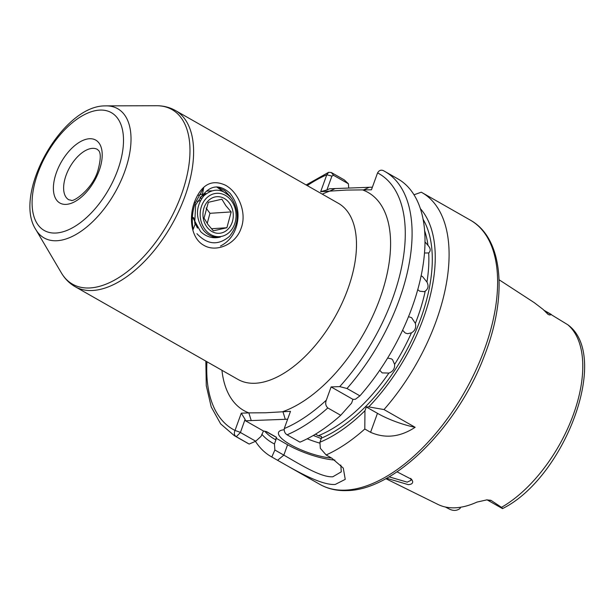 <?xml version="1.0" encoding="UTF-8"?>
<svg xmlns="http://www.w3.org/2000/svg" width="615" height="615" viewBox="0 0 615 615"><rect width="100%" height="100%" fill="white"/><g stroke="black" fill="none" stroke-linecap="round" stroke-linejoin="round"><path stroke-width="0.92" d="M389.072 476.825L407.207 482.145L410.981 480.353L410.774 478.362M397.013 471.82L411.689 479.393L412.627 481.261C412.988 483.305 411.535 484.435 408.252 484.643L386.597 478.239M241.088 228.357C235.607 244.655 216.042 252.811 203.719 245.239C191.096 238.359 188.574 217.841 194.54 201.835C201.505 184.462 211.814 178.927 225.451 185.223C238.082 191.988 247.33 212.344 241.088 228.357M195.04 224.421L193.133 229.487C191.503 220.478 192.234 211.606 195.324 202.865L203.665 187.806L202.274 195.355L203.949 193.787C211.868 184.877 220.562 184.708 230.033 193.279C237.805 203.334 239.911 214.489 236.352 226.743C233.508 235.699 228.234 242.102 220.524 245.969M423.012 219.186A135.146 71.186 119.7 0 1 412.734 337.989A135.146 71.186 119.7 0 1 321.391 438.164L321.507 436.473L318.286 435.758A132.732 69.918 -60.3 0 0 388.903 373.074C392.977 371.56 394.884 368.669 394.615 364.388A132.732 69.918 -60.3 0 0 411.412 332.846C415.063 330.77 416.386 327.611 415.363 323.382A132.732 69.918 -60.3 0 0 425.226 291.133C428.24 288.858 428.816 285.821 426.948 282.039A132.732 69.918 -60.3 0 0 428.693 252.965L428.716 252.95M388.903 373.074L382.176 372.898L379.724 370.253M387.596 358.053L391.409 358.853L392.516 359.667L394.615 364.388M411.412 332.846L407.545 333.714L405.193 332.961L402.564 330.201M409.267 316.917L411.589 317.663L415.363 323.382M424.658 253.003L428.693 252.965C430.907 250.889 430.669 248.345 427.971 245.339A132.732 69.918 -60.3 0 0 424.519 230.394M424.934 241.856L427.971 245.339M425.226 291.133L424.235 291.671L419.684 291.187L417.708 289.58M421.052 275.874L422.467 276.489L426.948 282.039M211.706 190.835L206.471 191.119M385.813 478.67L437.995 504.446A111.077 58.51 -60.3 0 0 454.892 507.813A111.077 58.51 -60.3 0 0 476.963 502.094L486.988 499.841M445.375 507.014L449.742 509.266C453.432 510.934 456.73 510.765 459.643 508.759A13.899 7.319 -60.3 0 0 460.128 508.328L460.251 507.298M501.625 507.191C502.893 509.036 502.847 509.089 501.486 507.337L490.947 500.31A13.899 7.319 119.7 0 1 489.64 500.51A13.899 7.319 119.7 0 1 487.318 499.98L502.501 508.605C564.032 478.393 610.995 356.454 567.976 324.866L550.071 313.942C550.925 315.149 550.271 315.311 548.111 314.419L543.068 309.391L534.243 302.634L499.08 279.764M321.207 438.656A33.787 8.918 -160.1 0 0 313.281 435.489M265.911 431.43L273.713 435.874A132.732 69.918 -60.3 0 0 276.519 437.319L276.043 438.172L287.589 444.745A38.614 10.186 -160.1 0 0 334.86 460.066M420.268 208.531A139.474 73.469 119.7 0 1 368.754 406.892L366.317 406.976L364.956 410.735L364.803 429.009A152.036 80.088 119.7 0 1 326.15 454.969L331.939 458.26L343.285 468.092L345.238 479.362L335.198 484.466C320.815 485.412 295.046 470.252 277.58 460.289L271.799 456.999L274.874 450.019L283.838 455.123C298.952 463.725 320.892 477.647 332.823 476.779L341.279 471.843L340.81 465.032M383.26 170.593A152.036 80.088 119.7 0 1 384.775 171.416L383.26 170.593C380.946 169.625 379.048 170.386 377.572 172.892L371.445 189.797L346.16 190.089L320.676 191.696L326.796 174.783L328.671 172.292L331.354 172.531L344.269 179.888L348.398 183.777L333.53 175.306L331.916 176.09L326.896 189.974L329.509 188.782L372.398 187.175M287.636 419.215L245.523 420.791L263.489 431.023L261.075 436.343L255.725 441.209L249.19 444.061L236.275 436.704C234.23 435.366 233.815 433.275 235.022 430.438L241.272 413.172L248.852 412.888L265.549 412.78L290.488 411.335L284.238 428.601C284.038 431.399 284.976 433.467 287.067 434.805L299.982 442.162A152.036 80.088 119.7 0 0 340.718 415.294L351.588 403.125L352.949 399.366L355.385 399.273L359.913 395.852L346.998 388.503L339.711 386.612L331.108 386.927L326.311 400.18C325.174 403.325 325.666 405.908 327.803 407.945L340.718 415.294M271.799 456.999A152.036 80.088 119.7 0 1 271.3 456.714A152.036 80.088 119.7 0 1 255.44 441.332M202.274 195.355L195.662 204.88L194.709 223.376M315.495 434.175L318.286 435.758M413.957 194.801L421.275 192.203A152.036 80.088 119.7 0 1 421.775 192.48A152.036 80.088 119.7 0 1 383.998 409.567L368.754 406.892M415.133 427.302C400.15 437.119 385.305 438.787 370.584 432.307L377.456 413.326A38.614 10.186 -160.1 0 0 415.133 427.302L383.998 409.567M364.803 429.009L370.584 432.307M364.956 410.735A139.474 73.469 119.7 0 1 319.908 442.254L320.346 448.32L326.15 454.969M274.874 450.019L274.444 443.953A139.474 73.469 119.7 0 1 261.821 434.267M274.444 443.953L275.927 439.856A135.146 71.186 119.7 0 1 264.65 431.169M276.519 437.319L266.718 431.738A132.732 69.918 119.7 0 1 266.426 431.599M249.19 444.061A152.036 80.088 119.7 0 1 247.215 443L234.3 435.651A152.036 80.088 119.7 0 0 236.275 436.704L240.427 432.499L255.725 441.209M348.705 187.982L348.398 183.777M321.391 438.164L319.908 442.254M346.998 388.503A152.036 80.088 119.7 0 0 384.775 171.416L397.69 178.765A152.036 80.088 119.7 0 1 359.913 395.852M263.489 431.023L266.572 431.661M276.043 438.172L275.927 439.856M460.52 507.252L460.128 508.328M486.611 499.872L490.947 500.31M284.168 429.762A33.787 8.918 -160.1 0 0 278.557 432.399A33.787 8.918 -160.1 0 0 295.884 447.497A33.787 8.918 -160.1 0 0 331.523 458.029M245.523 420.791L245.085 419.368L240.427 432.499M307.208 438.795A33.787 8.918 -160.1 0 0 319.969 443.177M352.949 399.366L331.108 386.927M377.456 413.326L366.317 406.976M331.916 176.09L326.796 174.783A147.208 77.544 -60.3 0 0 307.262 185.592M326.896 189.974L320.676 191.696M335.213 188.567L329.033 191.38A125.491 66.105 119.7 0 0 322.26 194.132M369.269 187.298L363.088 190.112A125.491 66.105 119.7 0 1 379.855 298.744A125.491 66.105 119.7 0 1 282.908 411.62L285.283 419.307M206.947 361.751A147.208 77.544 -60.3 0 0 235.022 430.438L240.38 432.353M241.272 413.172L245.085 419.368M221.946 370.292A125.491 66.105 119.7 0 0 248.852 412.888L251.228 420.575M226.904 227.742L213.344 230.84L207.962 224.529L204.049 218.117L208.316 202.304L221.877 199.206L225.79 205.61L231.171 211.921L226.904 227.742L211.406 228.749M229.372 203.05A18.342 15.152 -93.7 0 1 228.28 228.895A18.342 15.152 -93.7 0 1 206.863 226.927A18.342 15.152 -93.7 0 1 207.955 201.082A18.342 15.152 -93.7 0 1 229.372 203.05M231.448 200.851A21.717 17.935 86.3 0 0 206.087 198.522A21.717 17.935 86.3 0 0 204.787 229.126A21.717 17.935 86.3 0 0 230.148 231.455A21.717 17.935 86.3 0 0 231.448 200.851M192.395 216.818L200.582 231.586C206.432 237.044 213.021 238.866 220.347 237.059C213.751 238.005 208.047 235.668 203.25 230.033C195.401 218.002 195.57 206.632 203.742 195.916C213.367 187.544 222.668 188.367 231.647 198.399C239.765 211.783 239.035 224.452 229.441 236.391C218.233 245.731 207.401 244.832 196.946 233.715M230.31 196.5L224.721 190.619L217.01 186.906M229.572 195.993L216.588 186.914M201.52 198.753L200.036 197.546M205.064 194.617L203.396 194.179M206.271 193.625L204.049 193.663M202.512 193.902L198.545 195.37M192.979 228.742L193.256 229.149M211.86 237.505L214.012 236.929M205.84 193.963L200.659 196.869M193.687 217.61L195.362 223.921L197.5 228.073M200.405 200.644L197.323 201.351M207.217 223.468L209.953 213.305L206.11 208.039M209.953 213.305L231.171 211.921M194.54 201.835L195.324 202.865M65.913 204.395A36.2 19.065 119.7 0 1 56.488 172.361A36.2 19.065 119.7 0 1 89.682 138.729A36.2 19.065 119.7 0 1 99.115 170.77A36.2 19.065 119.7 0 1 65.913 204.395M92.657 148.346A28.959 15.252 -60.3 0 0 67.804 171.108A28.959 15.252 -60.3 0 0 68.819 199.775L70.994 200.206C72.378 202.781 92.027 190.05 97.8 170.939C103.428 150.26 97.7 150.467 97.478 149.445A28.959 15.252 -60.3 0 0 92.657 148.346M277.58 460.289L283.838 455.123L287.589 444.745M75.099 286.667L237.99 379.424A101.36 53.39 -60.3 0 0 254.871 383.276A101.36 53.39 -60.3 0 0 341.848 303.595A101.36 53.39 -60.3 0 0 338.304 203.273L175.413 110.508A101.36 53.39 119.7 0 1 178.957 210.837A101.36 53.39 119.7 0 1 91.973 290.518A101.36 53.39 119.7 0 1 75.099 286.667C69.403 283.369 64.829 278.772 61.362 272.875A100.453 52.913 -60.3 0 0 89.26 287.981A100.453 52.913 -60.3 0 0 181.01 195.685A100.453 52.913 -60.3 0 0 156.541 105.734C163.382 105.703 169.671 107.294 175.413 110.508M56.48 240.749A74.346 39.16 119.7 0 1 35.831 229.572C12.508 194.04 62.376 105.449 105.134 105.895L106.28 105.872A74.346 39.16 119.7 0 1 124.384 172.446A74.346 39.16 119.7 0 1 56.48 240.749M100.053 110.085A67.788 35.708 -60.3 0 0 37.892 173.053A67.788 35.708 -60.3 0 0 55.542 233.047A67.788 35.708 -60.3 0 0 117.711 170.071A67.788 35.708 -60.3 0 0 100.053 110.085M470.337 220.139C503.393 238.312 507.813 296.415 484.351 355.885C457.806 426.818 394.484 490.209 346.952 490.593C336.92 490.97 327.895 488.894 319.861 484.374A152.036 80.088 -60.3 0 0 345.184 490.147A152.036 80.088 -60.3 0 0 475.656 370.63A152.036 80.088 -60.3 0 0 470.337 220.139L421.775 192.48M501.486 507.337A109.901 57.887 -60.3 0 0 573.388 414.525A109.901 57.887 -60.3 0 0 567.63 324.62M284.238 428.601A147.208 77.544 -60.3 0 0 326.311 400.18M339.711 386.612A147.208 77.544 -60.3 0 0 377.572 172.892M327.803 407.945A152.036 80.088 119.7 0 1 287.067 434.805M105.296 105.888A74.346 39.16 119.7 0 1 106.28 105.872L156.541 105.734M333.53 175.306L331.354 172.531M551.324 314.457L543.837 310.198A13.899 7.319 119.7 0 1 544.736 310.898L550.071 313.942M544.075 310.452A7.242 6.081 -43.8 0 0 544.736 310.898L548.111 314.419M486.934 499.841L487.318 499.98M35.831 229.572L61.362 272.875M319.861 484.374L271.3 456.714M328.671 172.292L306.155 184.961M205.84 361.12L206.279 385.713L211.222 406.93L220.654 423.881L234.3 435.651"/></g></svg>
